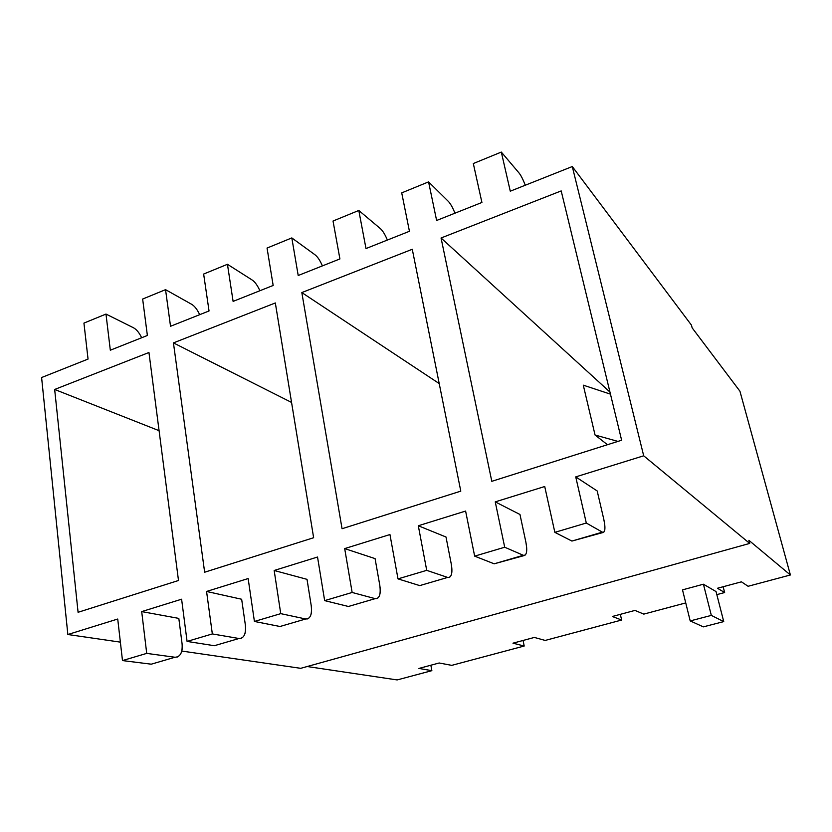 <?xml version="1.0" encoding="UTF-8"?>
<svg xmlns="http://www.w3.org/2000/svg" width="832" height="832" viewBox="0 0 832 832"><rect width="100%" height="100%" fill="white"/><g stroke="black" fill="none" stroke-linecap="round" stroke-linejoin="round"><path stroke-width="1.25" d="M724.641 592.54L717.475 588.255L741.437 581.828L748.093 586.279L790.4 574.985L748.873 540.311L749.705 543.421L643.698 455.801L575.734 476.892L597.189 490.963L575.734 476.892L643.698 455.801L749.705 543.421L300.716 668.325L749.705 543.421L748.873 540.311L790.4 574.985L739.939 391.217L790.4 574.985L748.093 586.279L741.437 581.828L717.475 588.255L724.641 592.54L716.83 594.62L724.641 592.54L723.143 586.737L724.641 592.54M307.164 666.526L397.145 679.931L431.86 670.665L418.922 668.429L439.182 662.99L451.755 665.361L524.202 646.027L512.97 643.178L534.352 637.437L545.189 640.432L621.65 620.027L612.331 616.491L634.951 610.418L643.812 614.11L685.734 602.919L643.812 614.11L634.951 610.418L612.331 616.491L621.65 620.027L620.329 614.349L621.65 620.027L545.189 640.432L534.352 637.437L512.97 643.178L524.202 646.027L523.047 640.474L524.202 646.027L451.755 665.361L439.182 662.99L418.922 668.429L431.86 670.665L430.851 665.226L431.86 670.665L397.145 679.931L307.164 666.526M682.5 589.867L703.425 584.21L716.05 591.573L703.425 584.21L711.329 615.399L723.736 621.598L716.05 591.573L723.736 621.598L711.329 615.399L690.206 620.922L682.5 589.867L690.206 620.922L703.362 626.87L690.206 620.922L711.329 615.399L703.425 584.21L682.5 589.867M692.172 327.891L739.939 391.217L692.172 327.891L691.423 325.094L572.291 166.535L691.423 325.094L692.172 327.891M418.309 525.751L446.004 537.014L418.309 525.751L465.608 511.066L418.309 525.751L426.722 570.346L418.309 525.751M422.718 584.73L419.754 585.603L397.998 578.874L389.948 534.55L344.687 548.6L375.076 558.615L344.687 548.6L389.948 534.55L397.998 578.874L426.722 570.346L397.998 578.874L419.754 585.603L447.658 577.429L426.722 570.346L447.658 577.429L419.754 585.603L447.658 577.429C451.485 577.751 452.691 573.3 451.277 564.065C452.577 571.449 451.89 575.931 449.218 577.512M351.749 605.509L348.431 606.476L324.657 600.621L317.533 557.024L274.165 570.482L307.018 579.342L274.165 570.482L317.533 557.024L324.657 600.621L352.144 592.467L344.687 548.6L352.144 592.467L324.657 600.621L348.431 606.476L375.18 598.645L352.144 592.467L375.18 598.645L348.431 606.476L375.18 598.645C379.434 598.811 380.973 594.35 379.787 585.25C380.931 592.509 379.974 596.981 376.917 598.655M283.66 625.435L280.03 626.496L254.415 621.452L248.144 578.552L206.565 591.458L241.654 599.248L206.565 591.458L248.144 578.552L254.415 621.452L280.748 613.642L274.165 570.482L280.748 613.642L254.415 621.452L280.03 626.496L305.687 618.987L280.748 613.642L305.687 618.987L280.03 626.496L305.687 618.987C310.336 619.008 312.177 614.536 311.21 605.561C312.198 612.726 310.991 617.178 307.58 618.946M218.286 644.571L214.365 645.715L187.075 641.42L181.605 599.206L141.7 611.593L178.818 618.394L141.7 611.593L181.605 599.206L187.075 641.42L212.337 633.932L206.565 591.458L212.337 633.932L187.075 641.42L214.365 645.715L239.002 638.508L212.337 633.932L239.002 638.508L214.365 645.715L239.002 638.508C244.005 638.394 246.126 633.922 245.367 625.071C246.21 632.122 244.764 636.574 241.041 638.404M155.47 662.958L151.278 664.186L122.481 660.577L117.728 619.029L67.85 634.514L120.37 642.138L67.85 634.514L41.6 377.53L88.046 359.07L41.6 377.53L67.85 634.514L117.728 619.029L122.481 660.577L146.713 653.39L141.7 611.593L146.713 653.39L122.481 660.577L151.278 664.186L174.959 657.249L146.713 653.39L174.959 657.249L151.278 664.186L174.959 657.249C180.284 657.02 182.666 652.548 182.083 643.822C182.79 650.77 181.147 655.2 177.133 657.103M181.813 651.061L300.716 668.325L181.813 651.061M574.08 540.426L571.917 541.06L554.85 532.355L544.721 486.512L495.248 501.873L519.969 514.478L495.248 501.873L544.721 486.512L554.85 532.355L586.3 523.026L575.734 476.892L586.3 523.026L554.85 532.355L571.917 541.06L602.378 532.147L586.3 523.026L602.378 532.147L571.917 541.06L603.522 532.366L602.378 532.147C605.218 532.823 605.665 528.403 603.71 518.908C605.394 526.51 605.332 531.003 603.522 532.366M510.276 191.194L572.291 166.535L643.698 455.801L572.291 166.535L510.276 191.194L501.311 152.069L473.314 163.54L481.915 202.467L436.623 220.48L481.915 202.467L473.314 163.54L501.311 152.069L518.825 172.723L501.311 152.069L510.276 191.194M110.323 350.21L147.378 335.473L110.323 350.21L105.986 314.07L83.938 323.097L88.046 359.07L83.938 323.097L105.986 314.07L110.323 350.21M170.529 326.269L209.04 310.96L170.529 326.269L165.547 289.661L142.646 299.042L147.378 335.473L142.646 299.042L165.547 289.661L191.547 304.242L165.547 289.661L170.529 326.269M233.106 301.392L273.166 285.459L233.106 301.392L227.448 264.295L203.642 274.05L209.04 310.96L203.642 274.05L227.448 264.295L252.044 279.937L227.448 264.295L233.106 301.392M298.21 275.506L339.914 258.929L298.21 275.506L291.814 237.921L267.051 248.061L273.166 285.459L267.051 248.061L291.814 237.921L314.87 254.686L291.814 237.921L298.21 275.506M365.997 248.56L409.438 231.286L365.997 248.56L358.8 210.465L333.029 221.031L339.914 258.929L333.029 221.031L358.8 210.465L380.172 228.446L358.8 210.465L365.997 248.56M412.277 249.278L301.829 292.573L439.213 383.573L301.829 292.573L342.056 528.726L460.793 491.14L412.277 249.278L460.793 491.14L342.056 528.726L301.829 292.573L412.277 249.278M78.083 612.29L178.495 580.497L148.949 352.498L54.662 389.459L159.078 430.685L54.662 389.459L78.083 612.29L54.662 389.459L148.949 352.498L178.495 580.497L78.083 612.29M275.33 302.962L173.441 342.898L291.564 402.438L173.441 342.898L204.641 572.229L313.633 537.722L275.33 302.962L313.633 537.722L204.641 572.229L173.441 342.898L275.33 302.962M436.623 220.48L428.574 181.875L401.721 192.878L409.438 231.286L401.721 192.878L428.574 181.875L448.105 201.146L428.574 181.875L436.623 220.48M496.756 563.056L494.177 563.815L474.656 556.14L465.608 511.066L474.656 556.14L504.702 547.227L495.248 501.873L504.702 547.227L474.656 556.14L494.177 563.815L523.318 555.287L504.702 547.227L523.318 555.287L494.177 563.815L524.68 555.433L523.318 555.287C526.677 555.776 527.519 551.335 525.845 541.975C527.332 549.463 526.947 553.956 524.68 555.433M561.194 190.913L621.629 440.232L491.806 481.322L441.054 237.994L561.194 190.913L441.054 237.994L609.95 392.059L441.054 237.994L491.806 481.322L621.629 440.232L561.194 190.913M583.284 385.164L610.449 394.139L583.284 385.164L595.057 435.022L617.937 441.397L595.057 435.022L607.454 444.714L595.057 435.022L583.284 385.164M141.658 337.75C139.204 332.623 136.406 329.254 133.276 327.662L105.986 314.07L133.276 327.662C136.406 329.254 139.204 332.623 141.658 337.75M199.68 314.683C197.246 309.431 194.532 305.947 191.547 304.242C194.532 305.947 197.246 309.431 199.68 314.683M259.896 290.742C257.483 285.366 254.862 281.767 252.044 279.937C254.862 281.767 257.483 285.366 259.896 290.742M322.41 265.886C320.029 260.374 317.512 256.641 314.87 254.686C317.512 256.641 320.029 260.374 322.41 265.886M387.379 240.053C385.029 234.406 382.626 230.537 380.172 228.446C382.626 230.537 385.029 234.406 387.379 240.053M454.948 213.19C452.629 207.397 450.351 203.382 448.105 201.146C450.351 203.382 452.629 207.397 454.948 213.19M525.262 185.234C522.985 179.286 520.842 175.115 518.825 172.723C520.842 175.115 522.985 179.286 525.262 185.234M525.845 541.975L519.969 514.478L525.845 541.975M379.787 585.25L375.076 558.615L379.787 585.25M245.367 625.071L241.654 599.248L245.367 625.071M182.083 643.822L178.818 618.394L182.083 643.822M603.71 518.908L597.189 490.963L603.71 518.908M311.21 605.561L307.018 579.342L311.21 605.561M451.277 564.065L446.004 537.014L451.277 564.065M703.362 626.87L723.736 621.598L703.362 626.87"/></g></svg>

